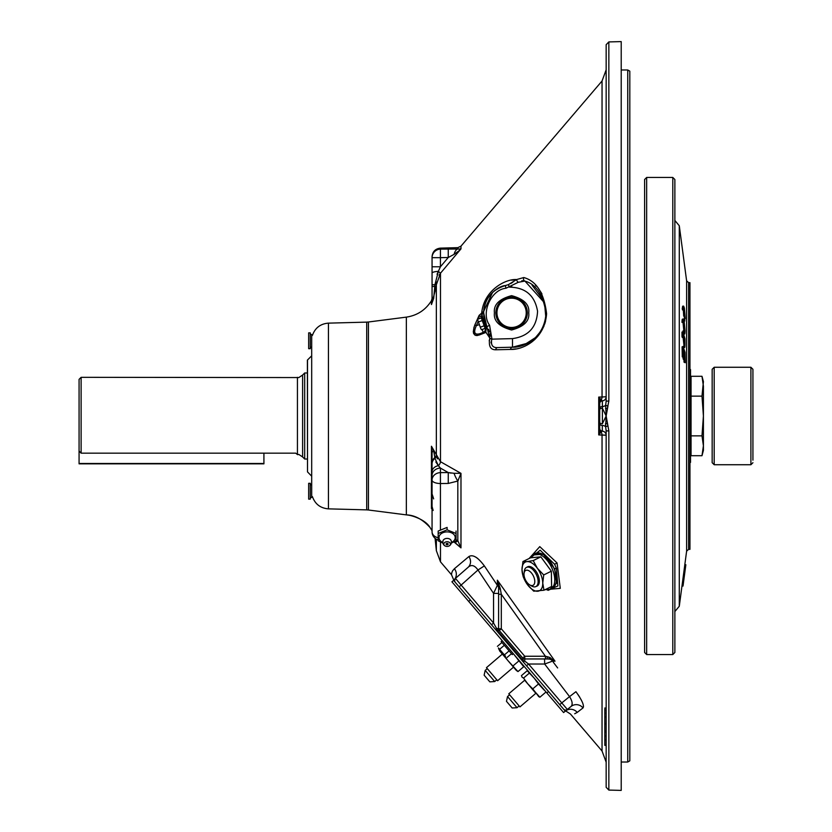 <?xml version="1.0" encoding="UTF-8"?>
<svg xmlns="http://www.w3.org/2000/svg" width="832" height="832" viewBox="0 0 832 832"><rect width="100%" height="100%" fill="white"/><g stroke="black" fill="none" stroke-linecap="round" stroke-linejoin="round"><path stroke-width="1.25" d="M529.1 558.532L539.781 546.634L557.055 562.952L560.29 588.349L545.002 589.722M553.218 662.116L557.638 667.93M498.607 593.445L493.553 593.362L497.37 585.322L484.349 565.895L497.37 585.322L493.553 593.362L477.984 569.993C474.614 565.209 471.318 564.325 468.094 567.33A8.601 7.862 48 0 0 468.874 556.566C472.763 554.174 477.922 557.284 484.349 565.895L477.984 569.993L459.139 586.862L455.343 582.421A2.756 2.756 0 0 1 455.593 578.583L493.553 623.033L496.506 628.337L498.576 628.69A2.756 2.704 139.5 0 0 499.21 630.479L496.621 629.595L523.224 660.743L522.766 658.05L499.21 630.479M477.849 558.553L475.894 557.201M475.644 557.055L474.23 556.369M468.094 567.33L454.948 578.822C453.003 579.696 453.003 579.696 454.948 578.822A8.601 8.393 48 0 0 454.386 568.734C450.154 576.285 450.154 576.285 454.386 568.734L452.639 570.773M452.525 570.97L451.807 572.738M451.714 573.144L451.547 574.423M454.386 568.734L468.874 556.566M498.597 587.746A2.756 0.79 177.9 0 0 500.219 588.37L500.375 589.17A2.756 0.718 180 0 1 498.607 588.505L498.597 587.746A5.158 4.108 0 0 0 497.37 585.322L497.37 580.174L498.597 587.746L497.37 580.174L500.219 588.37L497.37 580.174L555.017 661.18L552.479 661.149L544.658 664.03L544.565 658.954L547.477 658.954L544.565 658.954M571.605 705.817L571.054 706.462C572.915 704.6 572.416 701.314 569.556 696.613L575.921 691.704C582.067 700.222 584.428 705.63 583.003 707.928L577.231 712.41C568.693 715.104 568.693 715.104 577.231 712.41L574.704 713.752M526.531 665.766L528.57 664.03L561.777 702.915L559.738 704.652L563.534 709.103A2.756 2.756 0 0 0 567.362 709.446L571.054 706.462A8.601 8.362 -129 0 1 583.003 707.928L583.502 706.628M582.317 702.177L581.183 699.785M579.706 697.174L577.928 694.45M602.441 423.634L606.164 416L608.847 430.945L608.847 790.078L606.164 787.322L606.164 430.841L605.634 426.743A4.129 2.579 0 0 0 602.295 425.443L602.295 431.122A4.129 4.129 0 0 1 606.164 435.24L606.164 500.843L606.164 435.24L598.728 434.918L599.716 430.508L598.728 434.918L598.728 397.082L602.285 400.878M451.11 473.127L448.25 472.555L440.43 468.083L440.43 472.638A8.601 7.446 180 0 0 432.058 480.074L432.058 453.232A8.601 4.378 180 0 1 433.68 450.663L434.928 458.349L438.36 465.65A4.295 2.891 119.8 0 0 440.482 461.708L460.98 473.346L440.482 461.708L431.444 446.254L433.68 450.663L434.928 457.486A4.295 3.723 180 0 0 436.353 454.709L436.353 286.468L431.444 304.543L432.058 300.882L432.058 273.104A8.601 1.82 0 0 1 438.36 271.357L434.928 284.731L433.68 298.418L431.444 304.543L431.444 300.726C425.578 310.024 417.217 315.484 406.349 317.127L406.349 514.873C414.69 515.133 422.573 519.324 429.998 527.446L432.058 530.681M456.04 539.906L457.818 540.634L460.98 547.882L453.981 541.934M512.71 347.204L512.491 347.204C524.316 347.838 544.96 337.397 545.979 312.822L545.969 313.893M494.426 312.822C493.449 304.71 499.169 298.99 511.586 295.662C524.004 298.99 529.724 304.71 528.746 312.822C529.724 320.944 524.004 326.664 511.586 329.992C499.169 326.664 493.449 320.944 494.426 312.822M487.635 298.428L492.596 292.334L483.683 311.355L483.642 312.822C484.64 298.761 491.889 289.671 505.378 285.584C498.992 285.709 484.328 295.87 483.683 311.355L483.642 312.801M606.164 669.822L606.164 661.762M599.716 423.519L599.716 428.366A2.756 2.756 0 0 0 602.295 431.122L601.047 432.089A2.756 2.392 180 0 1 599.716 430.05L599.716 408.481M607.339 423.519L605.509 423.519L605.634 426.743L607.953 425.974L607.516 424.351M607.422 408.086L608.847 401.055L608.847 41.922L621.213 41.6L621.213 790.4L608.847 790.078M627.744 762.018L629.814 760.833L629.814 71.167L627.744 69.982L627.744 762.018L621.213 762.018M530.275 557.95L540.218 550.222L554.59 564.252L556.379 568.246L557.898 585.936L548.174 590.314L545.906 589.285M549.817 589.326L556.535 583.367L554.632 568.807L543.317 554.185L532.48 555.027M457.777 481.062L448.25 483.444L448.25 472.555L440.43 472.638L440.43 530.14M432.058 273.104L432.058 266.77L440.43 266.77L438.36 271.357L440.482 273.208L460.98 248.882L440.482 273.208L436.353 284.731L436.353 455.572A4.295 3.723 180 0 1 434.928 458.349A8.601 7.446 180 0 0 432.058 463.892M432.058 509.278L431.444 508.498L432.058 506.48L433.17 510.463M435.604 540.54L436.353 547.872L436.353 539.23L436.207 544.554M432.058 300.83L432.058 300.882A8.601 4.212 -0 0 1 433.68 298.418L434.928 286.468L436.353 286.468L436.353 284.731L436.353 416M406.349 514.873L406.349 514.873A2.756 2.558 -83.7 0 0 406.401 514.883L407.566 515.018M307.507 360.11L307.507 471.89L307.393 360.11L311.688 355.815L311.688 491.483M311.688 340.517L311.688 476.185L307.507 471.89M432.058 509.059L431.444 508.498L431.444 446.254L432.026 451.745M448.25 483.444L440.43 483.538A8.601 3.463 0 0 1 432.058 480.074L432.058 531.783A8.601 6.25 0 0 0 438.173 537.763M432.058 526.167L432.058 531.783A8.601 8.601 0 0 0 438.173 540.01M454.022 541.902L454.553 542.131A8.601 3.266 -66.1 0 0 457.818 540.634L457.818 481.042L458.515 479.752M448.25 472.555L454.085 473.304A8.601 1.872 61.7 0 0 457.818 481.042L460.98 473.346L454.085 473.304L460.98 473.346L460.98 547.882L454.553 542.131M436.353 539.23L436.353 550.67L435.074 538.314L436.353 547.872M459.326 250.546L454.085 254.363A8.601 4.378 -87.2 0 1 457.818 249.018L460.98 248.882L460.98 246.158L602.046 80.995L602.046 396.999L606.164 396.76L606.164 401.159L606.164 44.678L608.847 41.922M432.058 266.77L432.058 256.714L432.058 257.67L440.43 257.67L440.43 249.132L457.818 249.018L457.818 247.666L460.98 246.158M432.058 257.67A8.601 8.549 -0 0 1 440.43 249.132L440.43 248.123C435.334 248.737 432.536 251.597 432.058 256.714M454.085 254.363L448.25 257.494L448.25 248.945M440.43 266.77L448.25 257.494L440.43 257.67L440.43 266.77M459.545 249.174L458.744 249.153M436.353 286.468L436.353 284.731L432.058 284.731M432.058 300.882L431.891 302.775M431.454 304.522L431.735 303.982M437.05 274.248L438.235 271.606M436.353 284.731L436.561 282.017M439.026 275.226L440.284 273.447M437.403 458.869L436.353 455.572M432.058 471.786A8.601 6.365 180 0 1 438.36 465.65L435.843 461.978M433.243 449.415L431.631 446.514M433.659 498.878L432.058 493.886L432.058 453.232M414.731 516.682L412.194 515.934M410.55 515.549L409.022 515.247M408.626 515.185L407.524 515.018M406.453 514.883A2.756 2.558 -83.7 0 1 406.401 514.883C409.084 514.706 424.913 518.617 430.03 527.519L431.538 529.786M438.36 465.65L440.43 468.083A8.601 7.446 180 0 0 432.058 475.53M602.066 400.91A2.756 2.756 0 0 1 602.295 400.878A4.129 4.129 0 0 0 606.164 396.76L606.164 331.157L606.164 396.76A4.129 4.129 0 0 1 602.295 400.878A2.756 2.756 0 0 0 602.066 400.91L602.295 400.878A2.756 2.756 0 0 0 599.716 403.634L598.728 397.082L602.046 396.999A4.129 3.141 88.5 0 1 601.047 399.911A2.756 2.392 180 0 0 599.716 401.95M605.634 426.743L606.164 416L602.399 408.221L602.399 423.779A2.756 1.414 180 0 1 599.716 422.365L599.716 403.634A2.756 2.756 0 0 1 602.295 400.878L602.472 408.481M600.59 399.09L600.902 399.641A2.756 2.257 180 0 0 599.716 401.492L598.728 397.082M602.94 435.032L603.606 435.063M603.793 435.074L606.029 435.198M606.164 677.882L606.164 708.001L606.164 677.882M606.164 710.351L606.164 713.336L606.164 710.351L604.812 710.351L604.812 717.215L606.164 717.215L606.164 715.707M606.164 745.389L606.164 754.666L606.164 745.389L604.812 745.389L604.812 744.786L606.164 744.786L606.164 745.389M602.066 431.09L602.295 431.122A2.756 2.756 0 0 1 599.716 428.366L599.716 422.365M599.716 408.273A2.756 1.716 180 0 1 602.295 406.557A4.129 2.579 180 0 0 605.634 405.257L607.953 406.026L606.164 416L605.634 405.257L606.164 401.159L608.847 401.055M606.164 430.841L608.847 430.945M599.716 430.508L599.716 430.508A2.756 2.257 180 0 0 600.902 432.359L598.728 434.918M602.399 408.221A2.756 1.414 180 0 0 599.716 409.635M606.164 714.698L606.164 717.163L604.812 717.163L604.812 713.336L604.812 744.786M604.812 736.05L606.164 736.05L606.164 740.158L604.812 740.158M604.812 722.54L604.812 723.549L606.164 723.549L604.812 723.913M604.812 730.964L606.164 730.964L606.164 731.9L604.812 731.9M606.164 716.425L606.164 713.336L604.812 713.336M604.812 709.062L604.812 717.163M604.812 711.516L604.812 716.227L604.812 711.516M606.164 315.037L606.164 170.238L606.164 315.037M606.164 154.118L606.164 77.334L606.164 154.118M572.125 703.092L572.01 704.787M571.969 704.954L571.615 705.817M564.418 710.133L563.753 709.353A2.756 2.746 -40.5 0 0 567.018 710.05C565.864 711.838 565.864 711.838 567.018 710.05L567.362 709.446L561.777 702.915L569.556 696.613L544.658 664.03L528.57 664.03L524.701 661.066A2.756 1.622 3.1 0 1 523.224 660.743L519.324 656.178M499.273 630.542L499.273 630.542A2.756 2.746 -40.5 0 1 498.607 628.753L498.607 594.256L498.607 628.753A2.756 2.756 0 0 0 499.273 630.542L501.311 628.805L524.753 656.25L522.714 657.987A2.756 2.756 0 0 0 524.805 658.954L524.701 661.066A2.756 1.31 139.5 0 1 522.652 661.232L523.224 660.743M549.64 659.09L551.002 659.381M551.148 659.422L555.017 661.18L549.578 659.079A2.756 0.978 -80.2 0 1 549.058 657.186L555.017 661.18M550.607 657.914L549.401 657.332M601.047 432.089A4.129 3.141 91.5 0 1 602.046 435.001L602.046 751.005L570.471 714.043L566.186 711.256M552.479 661.149A5.158 4.794 90 0 0 549.578 659.079L545.47 658.954L545.407 656.25L501.311 594.298L498.607 594.256L498.607 588.505M545.47 658.954L524.805 658.954L524.753 656.25L545.407 656.25L549.058 657.186M500.375 589.17L501.311 594.298L501.311 628.805L498.607 628.753L498.607 594.256M524.846 658.996A2.756 2.714 139.5 0 1 522.766 658.05M496.049 630.084L496.621 629.595A2.756 1.622 96.1 0 1 496.506 628.337A2.756 1.165 -40.5 0 0 496.049 630.084M493.553 593.362L493.553 623.033L491.514 624.78M498.576 628.69L496.506 628.337M547.477 658.954L546.967 656.583M567.362 709.446L567.018 710.05A8.601 8.486 -129 0 1 577.231 712.41M487.001 326.716L484.65 320.258M484.463 319.519L483.704 314.652M483.652 313.612L483.694 311.178L481.094 316.763M482.747 318.687L482.373 317.065M481.52 334.1L485.586 332.561L485.545 329.129M474.022 327.111L473.283 331.885M473.439 332.894L473.741 333.757M474.708 334.942L476.091 335.504M476.84 335.546L477.599 335.462M479.409 333.882L478.379 334.152M475.03 333.403L474.51 332.301M482.092 319.509L485.368 328.526L485.93 328.286L485.586 332.561L479.201 335.015C473.564 336.44 472.108 333.091 474.822 324.979L479.107 315.38L478.868 318.791L479.107 315.38L481.083 316.878L479.107 315.38L483.683 311.355L483.912 308.984M474.822 324.979L476.341 325.655L478.244 321.329L476.341 325.655C473.273 332.53 474.5 335.192 480.012 333.663L483.215 332.394L482.154 329.482M480.002 334.693L480.802 334.381M485.659 330.21L485.555 331.448M481.125 316.857L483.964 324.657A2.059 0.686 -20 0 0 484.848 324.906L485.93 328.286L484.848 324.906A4.129 1.04 -25.8 0 1 486.439 325L483.642 312.822L486.439 325L485.867 331.344M532.074 285.199L543.868 300.945M545.386 306.446L545.896 310.419M545.979 313.31L545.698 317.252M544.866 321.516L542.724 327.444M540.03 332.166L538.647 334.058M537.649 335.265L535.933 337.116M535.402 337.636L524.316 344.781M522.642 345.394L518.929 346.424M517.525 346.705L512.491 347.204L527.873 343.117M529.308 342.295L535.496 337.542M535.6 337.449L540.124 332.02M545.761 316.732L544.534 302.962M544.513 302.879L525.034 281.174M491.098 342.971L491.067 341.994M486.439 325L489.778 338.468L491.795 339.154C490.651 345.093 492.617 347.901 497.682 347.589A2.756 2.132 88.5 0 0 495.664 349.783C490.422 349.814 488.457 346.039 489.778 338.468L489.195 340.87M497.682 347.589L512.491 347.204A2.756 2.122 88.5 0 0 510.474 349.43L516.048 348.878M528.185 344.406L529.662 343.502M531.502 342.233L532.49 341.463M534.321 339.924L535.153 339.144M543.67 326.789L543.93 326.154M544.742 323.929L545.21 322.41M545.314 322.036L545.615 320.861M541.965 293.966L541.195 292.635M541.05 292.396L538.928 289.297M536.224 286.135L535.496 285.397M521.737 280.821L523.338 280.727M545.979 312.603L545.979 312.822C543.067 294.642 536.016 284.066 524.826 281.081L518.253 282.298L505.918 288.267L505.378 285.584L502.403 286.437L508.383 284.658L509.382 287.144L511.763 286.208M488.592 329.254L489.601 332.072M489.965 333.663L490.152 336.492M500.51 287.175L494.364 290.826M483.642 312.822L483.662 313.685M483.808 315.838L483.933 316.826M484.151 318.136L484.505 319.717M484.536 319.831L484.817 320.819M484.827 320.871L485.035 321.526M485.368 322.473L485.805 323.596M512.866 282.214L510.734 283.546M494.322 290.857L496.007 289.63M518.253 282.298A2.756 1.508 -129.4 0 1 516.578 279.562L511.659 280.176M487.063 328.494L487.105 327.621M483.392 323.086L485.191 328.016A3.442 3.442 0 0 1 483.215 332.394L485.451 332.55M476.341 325.655L479.357 324.563L478.213 321.412L480.782 328.494L477.922 320.622L479.357 324.563M479.201 335.015A2.059 1.477 -111.5 0 1 480.012 333.663M481.208 317.096L481.083 316.878A2.059 1.986 -54.1 0 1 481.01 316.493M481.894 314.486L484.848 324.906M508.383 284.658L516.578 279.562C505.721 278.668 483.382 290.337 481.645 313.747A4.129 2.371 -128.1 0 1 481.624 314.548M485.68 331.906L489.882 338.146L491.795 339.154L512.491 338.614C528.393 336.419 536.744 327.309 537.566 311.272C534.83 295.454 525.429 287.414 509.382 287.144M524.826 281.081A2.756 2.33 -67.4 0 1 523.796 277.534C536.505 281.091 544.107 293.166 546.603 313.758C544.69 338.988 523.494 349.991 510.474 349.43L495.664 349.783M516.578 279.562L523.796 277.534M487.24 326.539L489.57 325.187L491.91 338.832M479.887 315.234L479.107 315.38M312.624 334.734L311.688 334.63A1.602 1.602 0 0 1 310.263 333.039M310.263 348.494A1.602 1.602 0 0 1 311.688 346.913L311.688 334.63M310.263 348.681L310.263 332.862L308.662 332.862L308.662 348.681L310.263 348.681M312.624 497.266L311.688 497.37L311.688 485.087A1.602 1.602 0 0 1 310.263 483.506M310.263 498.961A1.602 1.602 0 0 1 311.688 497.37M310.263 499.138L310.263 483.319L308.662 483.319L308.662 499.138L310.263 499.138M451.298 543.109L456.04 540.79L456.04 533.489L447.106 529.838L438.173 533.489L438.173 540.79L442.915 543.109M447.106 529.838L447.106 527.415L438.173 531.055L438.173 540.79M456.04 540.79L456.04 538.356M456.04 533.489L456.04 531.055M442.822 542.506A8.122 5.741 0 0 1 438.984 537.628A8.122 5.741 0 0 1 447.106 531.887A8.122 5.741 0 0 1 455.218 537.628A8.122 5.741 0 0 1 451.391 542.506M447.106 541.746A3.307 2.34 0 0 1 450.268 543.41A3.307 2.34 0 0 1 448.937 546.031A3.307 2.34 0 0 1 447.106 546.416A3.307 2.34 0 0 1 445.276 546.031A3.307 2.34 0 0 1 443.945 543.41A3.307 2.34 0 0 1 447.106 541.746M448.157 544.159A4.139 2.933 0 0 1 447.106 544.253A4.139 2.933 0 0 1 446.056 544.159M442.967 541.32A4.139 2.933 0 0 1 443.123 540.509A4.139 2.933 0 0 1 447.106 538.398A4.139 2.933 0 0 1 451.079 540.509L451.079 540.509A4.295 4.295 0 0 1 448.937 546.031M443.123 540.509L443.123 540.509A4.295 4.295 0 0 0 445.276 546.031M446.046 544.086A1.061 0.749 0 0 1 448.157 544.086A1.061 0.749 0 0 1 446.046 544.086M481.291 317.907L477.63 319.238L477.922 320.622L478.587 321.87L482.248 320.538L481.291 317.907L484.162 325.78L480.501 327.111M484.162 325.78L485.118 328.401L481.447 329.742L480.782 328.494M477.922 320.622L477.63 319.238M511.586 328.578A15.756 15.756 0 0 0 527.342 312.822A15.756 15.756 0 0 0 511.586 297.076A15.756 15.756 0 0 0 495.841 312.822A15.756 15.756 0 0 0 511.586 328.578M81.12 377.322L81.12 453.159L79.071 451.017L79.071 379.371L81.12 377.322L298.813 377.562L302.609 375.045L302.609 456.955L298.813 454.438L297.544 454.646M297.43 377.322L297.43 454.542L295.714 453.159L81.12 453.159M302.609 375.045L304.678 372.986L304.678 459.014L307.393 459.014M701.99 396.146L691.059 396.146L691.059 376.293L701.99 376.293L703.414 386.214L701.99 376.293L703.414 381.607L701.99 396.146L703.414 416L703.414 386.214M691.059 396.146L691.059 435.854L701.99 435.854L703.414 445.786L703.414 416L701.99 435.854M691.059 435.854L691.059 455.707L701.99 455.707L703.414 445.786L701.99 455.707L703.414 450.393L703.414 445.786M689.946 462.426L690.518 462.426L690.518 369.574L689.946 369.574M263.921 453.159L263.921 463.83L79.071 463.83L79.071 451.017M521.997 569.712L522.954 561.538L526.999 561.6A15.995 8.507 -116.1 0 0 521.997 569.712A15.995 8.507 -116.1 0 0 527.374 584.532A15.995 8.507 -116.1 0 0 537.753 591.23A15.995 8.507 -116.1 0 0 542.755 583.118L543.972 590.231L533.718 591.178L527.374 584.532L523.203 576.826L521.997 569.712M543.722 574.943L537.378 568.298A15.995 8.507 -116.1 0 0 526.999 561.6L533.208 560.591L537.378 568.298A15.995 8.507 63.9 0 1 542.755 583.118L543.722 574.943L551.356 571.199L540.852 556.858L530.587 557.794L522.954 561.538M536.494 586.29A10.743 5.72 -116.1 0 0 535.735 570.96A10.743 5.72 -116.1 0 0 527.103 567.112M533.208 560.591L540.852 556.858M543.972 590.231L551.606 586.487L551.356 571.199M530.546 557.814A19.344 10.296 63.9 0 1 533.676 554.237L535.319 553.436A19.344 10.296 63.9 0 1 554.122 568.63A19.344 10.296 63.9 0 1 552.344 588.182L550.69 588.983A19.344 10.296 63.9 0 1 545.948 589.264M533.676 554.237A19.344 10.296 63.9 0 1 552.479 569.431A19.344 10.296 63.9 0 1 550.69 588.983M534.789 581.36A8.31 4.42 63.9 0 1 529.745 584.906A8.31 4.42 63.9 0 1 523.994 574.392A8.31 4.42 63.9 0 1 524.056 573.3A8.31 4.42 63.9 0 1 529.734 571.314A8.31 4.42 63.9 0 1 534.789 581.36M524.056 573.3L524.337 571.106A10.681 5.678 63.9 0 1 526.5 567.403A10.681 5.678 63.9 0 1 533.915 570.773A10.681 5.678 63.9 0 1 538.127 581.474A10.681 5.678 63.9 0 1 535.891 586.581A10.681 5.678 63.9 0 1 531.648 586.03L529.745 584.906M689.946 549.328L689.946 282.672L688.615 282.641L688.615 549.359L689.946 549.328M683.894 579.467L682.864 579.332L683.301 576.077L684.32 576.212L684.913 571.823L683.654 581.235L685.849 564.741L684.32 576.212L685.298 568.901L684.278 568.755L683.218 576.701M685.298 568.901L684.237 576.836M683.457 582.722L683.894 579.426M684.57 574.382L685.1 570.378L684.57 574.382M682.292 583.638L683.322 583.773L683.01 586.05L683.322 583.773L683.093 585.478L683.322 583.773L682.292 583.638L682.874 579.29M683.322 583.773L683.405 583.118M682.24 584.022L679.286 606.247L679.286 225.753L674.814 220.397M683.01 586.071L681.99 585.936L683.01 586.071L683.249 584.272L682.23 584.137M685.308 568.849L684.278 568.714M684.299 568.61L685.318 568.745L685.672 566.103L684.642 565.968M683.238 309.858L682.448 309.91C682.573 307.538 682.864 307.486 683.322 309.764M683.478 309.847C683.592 307.466 683.883 307.414 684.351 309.702L685.048 317.304L684.486 320.154L685.266 318.49L684.393 308.121L683.675 306.124L683.249 308.818L683.696 316.118L683.478 309.847C683.592 307.466 683.883 307.414 684.351 309.702L683.478 309.754M683.249 308.818L682.23 308.88L682.656 306.186L683.675 306.124M684.466 318.542L683.654 309.743M683.862 320.954L684.892 320.882L683.987 320.185M683.457 320.216L684.247 318.562M684.112 320.663C683.478 318.094 683.103 318.646 683.01 322.327L683.977 332.582C684.601 335.005 684.954 334.412 685.058 330.803L684.112 320.663L683.446 319.041L682.427 319.114M683.01 322.327L681.98 322.4C682.084 318.708 682.448 318.157 683.093 320.736L683.228 323.274C683.322 320.538 683.613 320.247 684.102 322.4L684.83 329.867L683.81 330.002M684.83 329.867C684.746 332.509 684.466 332.842 683.987 330.855L684.507 332.155L683.488 332.218L682.968 330.928L683.634 330.886M683.03 336.565L684.039 346.33L683.02 346.393L683.602 347.578L684.632 347.516L684.039 346.33C684.674 348.535 684.986 347.63 684.996 343.616L684.965 338.842L682.999 332.01L683.03 336.565L682.001 336.638L681.97 332.072L682.999 332.01M684.757 343.637L683.977 344.334M683.259 337.345L683.238 334.568L684.746 339.789L684.642 345.374L683.259 337.345M684.746 339.789L683.717 339.851L683.738 342.68L684.767 342.607M682.23 336.617L682.24 337.418L683.03 337.47M683.27 338.281L683.717 339.851M683.966 359.362L684.018 362.149L685.277 362.742L685.069 352.362L683.103 346.757L683.301 356.814L683.374 349.263L684.122 358.675L683.103 358.738L683.082 357.51M684.122 358.675L684.206 351.634L684.871 353.538L685.038 362.086M684.871 353.538L684.247 353.579M684.351 359.33L683.332 359.403L683.322 358.727M683.977 350.979L683.405 351.01M683.53 357.479L682.282 356.886L683.301 356.814M683.103 346.757L682.084 346.83L682.282 356.886M672.797 177.455L674.866 179.514L674.866 652.486L672.797 654.545L672.797 177.455L646.662 177.455L646.662 654.545L672.797 654.545M646.662 654.545L644.602 652.486L644.602 179.514L646.662 177.455M752.929 374.244L752.929 459.638M714.189 464.734L714.189 367.266L712.161 369.294L712.161 462.706L714.189 464.734L750.901 464.734L752.929 462.706M714.189 367.266L750.901 367.266L752.929 369.294L752.929 416M752.929 457.756L752.929 458.765M752.929 458.983L752.929 460.158M752.929 459.67L752.929 458.879M752.929 459.118L752.929 459.961M470.35 599.997L565.282 711.142L563.607 712.566L546.853 692.952L451.932 581.807L453.596 580.382L470.35 599.997L468.676 601.422M494.707 681.543L485.191 670.405L484.13 675.178L489.83 681.845L494.707 681.543L496.787 679.765M502.341 654.077L486.45 667.659L497.609 680.732L513.51 667.16M502.185 640.65L501.134 641.545L512.304 654.618L513.354 653.723L523.734 666.702L518.003 671.59L516.308 670.426L499.554 650.811L499.013 648.648M518.003 671.59L507.853 660.535L498.659 648.95M523.734 666.702L521.716 663.53M518.887 661.003L516.963 658.195M513.094 665.85L518.825 660.962M517.046 707.699L507.53 696.55L506.47 701.324L512.169 707.99L517.046 707.699L519.126 705.921M524.68 680.233L508.778 693.815L519.948 706.888L535.85 693.306M535.714 693.15L524.607 680.15M523.536 678.07L522.09 677.196L521.446 675.626L527.176 670.738L534.279 678.226L538.491 683.987L532.761 688.875L527.748 683.821L523.536 678.07L529.266 673.182M538.439 696.342L539.895 697.226L527.748 683.821M538.907 696.758L532.761 688.875M538.491 683.987L544.284 690.196M539.895 697.226L545.615 692.328M541.029 686.265L539.115 684.507M532.449 676.218L529.069 672.391M505.575 656.323L501.987 652.122L505.575 656.323M498.399 647.92L501.987 652.122L498.399 647.92M504.327 645.278L499.793 649.158M501.935 642.481L497.401 646.35M511.503 653.682L506.969 657.55M509.111 650.884L504.577 654.753M440.482 273.208L440.482 461.708M440.482 542.048L440.482 561.839L451.537 574.787L454.21 581.09M554.59 564.252L557.055 562.952M554.632 568.807L556.379 568.246M312.416 335.4C315.12 327.86 320.455 323.773 328.432 323.138L328.432 508.862L366.704 509.87L366.704 322.13L368.441 321.994L368.441 510.006L406.214 514.862M432.058 286.468L434.928 286.468M434.928 457.486A8.601 7.446 180 0 0 432.058 463.029M602.295 425.443A2.756 1.716 180 0 1 599.716 423.727M514.093 650.062L496.621 629.595M454.948 578.822A2.756 2.746 139.5 0 0 455.125 582.161M512.491 347.204L512.491 338.614M505.918 288.267C491.067 289.557 480.542 313.321 489.57 325.187M511.586 328.505A15.673 15.673 0 0 0 527.259 312.822A15.673 15.673 0 0 0 511.586 297.149A15.673 15.673 0 0 0 495.914 312.822A15.673 15.673 0 0 0 511.586 328.505M511.586 327.465A14.643 14.643 0 0 0 526.23 312.822A14.643 14.643 0 0 0 511.586 298.178A14.643 14.643 0 0 0 496.943 312.822A14.643 14.643 0 0 0 511.586 327.465M263.921 463.486L79.071 463.486M688.615 282.641L686.618 280.852L686.618 551.148L684.278 568.755M750.901 367.266L750.901 464.734M548.527 691.527L546.853 692.952M607.339 408.481L605.509 408.481M328.432 508.862C320.455 508.227 315.12 504.14 312.416 496.6M328.432 323.138L366.704 322.13M366.704 509.87L368.441 510.006M368.441 321.994L406.349 317.127M440.482 561.839L436.353 550.67M440.43 248.123L457.818 247.666M431.444 300.726L432.058 298.511M410.862 515.622L412.329 515.975M423.197 520.915L423.727 521.29M432.058 530.702L430.03 527.519M621.213 69.982L627.744 69.982M602.046 751.005L606.164 762.174M606.164 708.001L604.812 708.001M602.046 80.995L606.164 69.826M566.082 711.308L564.668 710.424M505.378 285.584L504.858 285.709M302.609 456.955L304.678 459.014M304.678 372.986L307.393 372.986M691.059 450.393L690.518 450.393M691.059 381.607L690.518 381.607M535.891 586.581L537.659 585.718M526.5 567.403L528.258 566.54M674.814 611.603L679.286 606.247M686.618 280.852L679.286 225.753M686.618 551.148L688.615 549.359M485.191 670.405L487.271 668.626M507.53 696.55L509.61 694.782"/></g></svg>
